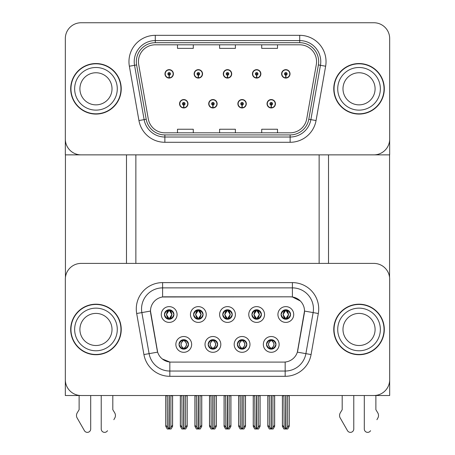<?xml version="1.0" encoding="UTF-8"?>
<svg xmlns="http://www.w3.org/2000/svg" width="455" height="455" viewBox="0 0 455 455"><rect width="100%" height="100%" fill="white"/><g stroke="black" fill="none" stroke-linecap="round" stroke-linejoin="round"><path stroke-width="0.68" d="M222.762 314.513A4.738 4.738 0 0 0 227.5 319.251A4.738 4.738 0 0 0 232.238 314.513A4.738 4.738 0 0 0 227.5 309.775A4.738 4.738 0 0 0 222.762 314.513L222.808 314.513C223.786 317.158 225.02 318.432 226.499 318.335L226.175 319.063M219.606 314.513A7.894 7.894 0 0 0 227.5 322.407A7.894 7.894 0 0 0 235.394 314.513A7.894 7.894 0 0 0 227.5 306.619A7.894 7.894 0 0 0 219.606 314.513M237.345 344.412A4.738 4.738 0 0 0 242.083 349.144A4.738 4.738 0 0 0 246.815 344.412A4.738 4.738 0 0 0 242.083 339.675A4.738 4.738 0 0 0 237.345 344.412L237.385 344.412C238.283 346.96 239.518 348.234 241.082 348.24L241.639 348.24C238.505 345.686 238.505 343.133 241.639 340.579L241.082 340.579C239.546 340.55 238.312 341.824 237.385 344.412M234.183 344.412A7.894 7.894 0 0 0 242.083 352.307A7.894 7.894 0 0 0 249.977 344.412A7.894 7.894 0 0 0 242.083 336.512A7.894 7.894 0 0 0 234.183 344.412M251.922 314.513A4.738 4.738 0 0 0 256.66 319.251A4.738 4.738 0 0 0 261.397 314.513A4.738 4.738 0 0 0 256.66 309.775A4.738 4.738 0 0 0 251.922 314.513L251.968 314.513C252.946 317.158 254.18 318.432 255.659 318.335L255.335 319.063M248.766 314.513A7.894 7.894 0 0 0 256.66 322.407A7.894 7.894 0 0 0 264.554 314.513A7.894 7.894 0 0 0 256.66 306.619A7.894 7.894 0 0 0 248.766 314.513M281.082 314.513A4.738 4.738 0 0 0 285.82 319.251A4.738 4.738 0 0 0 290.557 314.513A4.738 4.738 0 0 0 285.82 309.775A4.738 4.738 0 0 0 281.082 314.513L281.127 314.513C282.111 317.158 283.34 318.432 284.819 318.335L284.494 319.063M277.925 314.513A7.894 7.894 0 0 0 285.82 322.407A7.894 7.894 0 0 0 293.714 314.513A7.894 7.894 0 0 0 285.82 306.619A7.894 7.894 0 0 0 277.925 314.513M193.602 314.513A4.738 4.738 0 0 0 198.34 319.251A4.738 4.738 0 0 0 203.078 314.513A4.738 4.738 0 0 0 198.34 309.775A4.738 4.738 0 0 0 193.602 314.513L193.648 314.513C194.626 317.158 195.855 318.432 197.339 318.335L197.015 319.063M190.446 314.513A7.894 7.894 0 0 0 198.34 322.407A7.894 7.894 0 0 0 206.234 314.513A7.894 7.894 0 0 0 198.34 306.619A7.894 7.894 0 0 0 190.446 314.513M164.443 314.513A4.738 4.738 0 0 0 169.18 319.251A4.738 4.738 0 0 0 173.918 314.513A4.738 4.738 0 0 0 169.18 309.775A4.738 4.738 0 0 0 164.443 314.513L164.488 314.513C165.466 317.158 166.695 318.432 168.174 318.335L167.855 319.063M161.286 314.513A7.894 7.894 0 0 0 169.18 322.407A7.894 7.894 0 0 0 177.075 314.513A7.894 7.894 0 0 0 169.18 306.619A7.894 7.894 0 0 0 161.286 314.513M179.02 344.412A4.738 4.738 0 0 0 183.757 349.144A4.738 4.738 0 0 0 188.495 344.412A4.738 4.738 0 0 0 183.757 339.675A4.738 4.738 0 0 0 179.02 344.412L179.065 344.412C179.964 346.96 181.192 348.234 182.756 348.24L183.319 348.24C180.186 345.686 180.186 343.133 183.319 340.579L182.756 340.579C181.221 340.55 179.992 341.824 179.065 344.412M175.863 344.412A7.894 7.894 0 0 0 183.757 352.307A7.894 7.894 0 0 0 191.657 344.412A7.894 7.894 0 0 0 183.757 336.512A7.894 7.894 0 0 0 175.863 344.412M208.185 344.412A4.738 4.738 0 0 0 212.917 349.144A4.738 4.738 0 0 0 217.655 344.412A4.738 4.738 0 0 0 212.917 339.675A4.738 4.738 0 0 0 208.185 344.412L208.225 344.412C209.124 346.96 210.352 348.234 211.916 348.24L212.479 348.24C209.345 345.686 209.345 343.133 212.479 340.579L211.916 340.579C210.381 340.55 209.152 341.824 208.225 344.412M205.023 344.412A7.894 7.894 0 0 0 212.917 352.307A7.894 7.894 0 0 0 220.817 344.412A7.894 7.894 0 0 0 212.917 336.512A7.894 7.894 0 0 0 205.023 344.412M266.505 344.412A4.738 4.738 0 0 0 271.243 349.144A4.738 4.738 0 0 0 275.98 344.412A4.738 4.738 0 0 0 271.243 339.675A4.738 4.738 0 0 0 266.505 344.412L266.545 344.412C267.443 346.96 268.677 348.234 270.242 348.24L270.799 348.24C267.665 345.686 267.665 343.133 270.799 340.579L270.242 340.579C268.706 340.55 267.472 341.824 266.545 344.412M263.343 344.412A7.894 7.894 0 0 0 271.243 352.307A7.894 7.894 0 0 0 279.137 344.412A7.894 7.894 0 0 0 271.243 336.512A7.894 7.894 0 0 0 263.343 344.412M150.491 311.038A14.213 14.213 0 0 0 150.707 313.506L157.208 350.35A14.213 14.213 0 0 0 171.199 362.095L283.801 362.095A14.213 14.213 0 0 0 297.792 350.35L304.293 313.506A14.213 14.213 0 0 0 290.296 296.825L164.704 296.825A14.213 14.213 0 0 0 150.491 311.038L150.65 308.934M65.327 279.194L65.327 395.52L389.673 395.52L389.673 279.194A15.789 15.789 0 0 0 373.879 263.405L81.121 263.405A15.789 15.789 0 0 0 65.327 279.194L65.327 379.726A15.789 15.789 0 0 0 81.121 395.52L373.879 395.52A15.789 15.789 0 0 0 389.673 379.726L389.673 279.194M319.137 154.865L319.137 263.405M135.863 154.865L135.863 263.405M179.549 103.757A4.209 4.209 0 0 0 183.757 107.966A4.209 4.209 0 0 0 187.972 103.757A4.209 4.209 0 0 0 183.757 99.548A4.209 4.209 0 0 0 179.549 103.757M208.708 103.757A4.209 4.209 0 0 0 212.917 107.966A4.209 4.209 0 0 0 217.132 103.757A4.209 4.209 0 0 0 212.917 99.548A4.209 4.209 0 0 0 208.708 103.757M237.868 103.757A4.209 4.209 0 0 0 242.083 107.966A4.209 4.209 0 0 0 246.292 103.757A4.209 4.209 0 0 0 242.083 99.548A4.209 4.209 0 0 0 237.868 103.757M252.451 73.858A4.209 4.209 0 0 0 256.66 78.072A4.209 4.209 0 0 0 260.869 73.858A4.209 4.209 0 0 0 256.66 69.649A4.209 4.209 0 0 0 252.451 73.858M223.291 73.858A4.209 4.209 0 0 0 227.5 78.072A4.209 4.209 0 0 0 231.709 73.858A4.209 4.209 0 0 0 227.5 69.649A4.209 4.209 0 0 0 223.291 73.858M194.131 73.858A4.209 4.209 0 0 0 198.34 78.072A4.209 4.209 0 0 0 202.549 73.858A4.209 4.209 0 0 0 198.34 69.649A4.209 4.209 0 0 0 194.131 73.858M164.966 73.858A4.209 4.209 0 0 0 169.18 78.072A4.209 4.209 0 0 0 173.389 73.858A4.209 4.209 0 0 0 169.18 69.649A4.209 4.209 0 0 0 164.966 73.858M267.028 103.757A4.209 4.209 0 0 0 271.243 107.966A4.209 4.209 0 0 0 275.451 103.757A4.209 4.209 0 0 0 271.243 99.548A4.209 4.209 0 0 0 267.028 103.757M281.611 73.858A4.209 4.209 0 0 0 285.82 78.072A4.209 4.209 0 0 0 290.034 73.858A4.209 4.209 0 0 0 285.82 69.649A4.209 4.209 0 0 0 281.611 73.858M389.673 154.865L389.673 38.538A15.789 15.789 0 0 0 373.879 22.75L81.121 22.75A15.789 15.789 0 0 0 65.327 38.538L65.327 154.865L389.673 154.865M70.696 329.46A25.264 25.264 0 0 0 95.959 354.724A25.264 25.264 0 0 0 121.229 329.46A25.264 25.264 0 0 0 95.959 304.196A25.264 25.264 0 0 0 70.696 329.46M333.771 329.46A25.264 25.264 0 0 0 359.04 354.724A25.264 25.264 0 0 0 384.304 329.46A25.264 25.264 0 0 0 359.04 304.196A25.264 25.264 0 0 0 333.771 329.46M162.6 282.612L292.4 282.612A26.316 26.316 0 0 1 318.318 313.501L311.078 354.559A26.316 26.316 0 0 1 285.16 376.308L169.84 376.308A26.316 26.316 0 0 1 143.922 354.559L136.682 313.501A26.316 26.316 0 0 1 162.6 282.612L162.6 287.879L292.4 287.879A21.055 21.055 0 0 1 313.137 312.591L305.897 353.643A21.055 21.055 0 0 1 285.16 371.041L169.84 371.041A21.055 21.055 0 0 1 149.103 353.643L141.863 312.591A21.055 21.055 0 0 1 162.6 287.879L162.6 296.984L290.296 296.825L292.4 296.984L300.346 300.988M283.801 362.095L171.199 362.095M169.84 376.308L169.84 362.032L162.253 358.927M318.318 313.501L304.509 311.066L297.36 352.142L311.078 354.559M143.922 354.559L157.64 352.142L150.491 311.066L141.863 312.591A21.055 21.055 0 0 1 141.545 308.934M297.792 350.35L297.707 350.799M157.293 350.799L157.208 350.35M373.879 263.405L81.121 263.405M70.696 88.81A25.264 25.264 0 0 0 95.959 114.074A25.264 25.264 0 0 0 121.229 88.81A25.264 25.264 0 0 0 95.959 63.541A25.264 25.264 0 0 0 70.696 88.81M333.771 88.81A25.264 25.264 0 0 0 359.04 114.074A25.264 25.264 0 0 0 384.304 88.81A25.264 25.264 0 0 0 359.04 63.541A25.264 25.264 0 0 0 333.771 88.81M138.439 61.647A16.846 16.846 0 0 1 155.286 44.806L299.714 44.806A16.846 16.846 0 0 1 316.305 64.57L306.727 118.891A16.846 16.846 0 0 1 290.136 132.815L164.864 132.815A16.846 16.846 0 0 1 148.273 118.891L138.695 64.57A16.846 16.846 0 0 1 138.439 61.647M136.335 61.647A18.951 18.951 0 0 0 136.619 64.94L146.203 119.261A18.951 18.951 0 0 0 164.864 134.919L290.136 134.919A18.951 18.951 0 0 0 308.797 119.261L318.381 64.94A18.951 18.951 0 0 0 299.714 42.702L155.286 42.702A18.951 18.951 0 0 0 136.335 61.647M129.362 66.22A26.316 26.316 0 0 1 155.286 35.331L299.714 35.331A26.316 26.316 0 0 1 325.638 66.22L316.054 120.541A26.316 26.316 0 0 1 290.136 142.284L164.864 142.284A26.316 26.316 0 0 1 138.946 120.541L129.362 66.22L134.549 65.304A21.055 21.055 0 0 1 155.286 40.592L299.714 40.592A21.055 21.055 0 0 1 320.451 65.304L310.873 119.625A21.055 21.055 0 0 1 290.136 137.023L164.864 137.023A21.055 21.055 0 0 1 144.127 119.625L134.549 65.304A21.055 21.055 0 0 1 134.231 61.647M373.879 22.75L81.121 22.75M65.327 38.538L65.327 139.076A15.789 15.789 0 0 0 81.121 154.865L373.879 154.865A15.789 15.789 0 0 0 389.673 139.076L389.673 38.538M219.606 44.806L219.606 48.367L235.394 48.367L235.394 44.806M177.495 44.806L177.495 48.367L193.284 48.367L193.284 44.806M261.716 44.806L261.716 48.367L277.505 48.367L277.505 44.806M235.394 132.815L235.394 129.248L219.606 129.248L219.606 132.815M193.284 132.815L193.284 129.248L177.495 129.248L177.495 132.815M277.505 132.815L277.505 129.248L261.716 129.248L261.716 132.815M272.056 349.076L271.68 348.24L272.244 348.24C273.779 348.268 275.008 346.994 275.935 344.401C275.03 341.853 273.802 340.579 272.244 340.579L272.562 339.862M272.056 339.743L271.68 340.579L272.244 340.579M270.958 348.24L270.56 349.099L270.958 348.24C267.631 345.686 267.631 343.133 270.958 340.585C267.739 343.133 267.739 345.686 270.958 348.24M270.799 340.579L270.424 339.743M271.68 340.579L271.68 340.579C274.814 343.133 274.814 345.686 271.68 348.24L271.919 349.099L271.521 348.24C274.74 345.686 274.74 343.133 271.527 340.585C274.854 343.133 274.854 345.686 271.521 348.24L271.68 348.24M269.36 395.52L269.559 427.245L271.026 428.997L271.459 428.997L274.61 425.237L274.61 395.782L272.926 395.782L272.926 427.245M271.345 395.52L271.345 428.997M271.135 428.997L271.135 395.52M267.87 395.52L267.87 425.237L269.559 427.245M269.559 395.782L267.87 395.782M283.943 395.52L284.136 427.245L285.603 428.997L285.717 395.52M285.928 395.52L285.928 428.997L289.192 425.237L289.192 395.782L287.503 395.782L287.702 395.52M282.453 395.52L282.453 425.237L284.136 427.245M284.136 395.782L282.453 395.782M287.503 427.245L287.503 395.782M285.006 319.177L285.376 318.335L284.819 318.335M285.006 309.844L285.376 310.685L284.819 310.685C283.294 310.657 282.06 311.937 281.127 314.513M290.557 314.513L290.512 314.513C289.602 311.965 288.373 310.691 286.826 310.685L286.263 310.685L288.652 314.513L286.263 318.335L286.826 318.335L287.145 319.063M290.512 314.513C289.568 317.112 288.333 318.386 286.826 318.335M285.376 318.335L283.084 314.513L285.535 310.685C282.595 310.788 282.504 317.846 285.541 318.335L282.993 314.513L285.376 310.685M286.11 310.685L286.11 310.685C289.044 310.788 289.135 317.846 286.104 318.335L286.496 319.2L286.11 318.335L288.555 314.513L286.11 310.685L286.502 309.827L286.104 310.685M242.896 349.076L242.521 348.24L243.084 348.24C244.619 348.268 245.848 346.994 246.775 344.401C245.871 341.853 244.642 340.579 243.084 340.579L243.402 339.862M242.896 339.743L242.521 340.579L243.084 340.579M241.793 348.24L241.4 349.099L241.798 348.24C238.471 345.686 238.471 343.133 241.798 340.585C238.579 343.133 238.579 345.686 241.793 348.24M241.639 340.579L241.264 339.743M242.521 340.579L242.521 340.579C245.655 343.133 245.655 345.686 242.521 348.24L242.76 349.099M242.521 348.24L242.367 348.24C245.581 345.686 245.581 343.133 242.367 340.585C245.694 343.133 245.694 345.686 242.361 348.24L242.754 349.099M240.2 395.52L240.394 427.245L241.867 428.997L242.293 428.997L245.45 425.237L245.45 395.782L243.766 395.782L243.766 427.245M242.185 395.52L242.185 428.997M241.975 428.997L241.975 395.52M238.71 395.52L238.71 425.237L240.394 427.245M240.394 395.782L238.71 395.782M213.736 349.076L213.361 348.24L213.918 348.24C215.46 348.268 216.688 346.994 217.615 344.401C216.711 341.853 215.477 340.579 213.918 340.579L214.242 339.862M213.736 339.743L213.361 340.579L213.918 340.579M212.104 339.743L212.633 340.585C209.419 343.133 209.419 345.686 212.633 348.24L212.24 349.099M212.479 340.579L212.633 340.585C209.306 343.133 209.306 345.686 212.639 348.24L212.246 349.099M213.361 340.579L213.361 340.579C216.495 343.133 216.495 345.686 213.361 348.24L213.6 349.099L213.202 348.24C216.421 345.686 216.421 343.133 213.207 340.585C216.529 343.133 216.529 345.686 213.202 348.24L213.361 348.24M211.04 395.52L211.234 427.245L212.707 428.997L213.133 428.997L216.29 425.237L216.29 395.782L214.606 395.782L214.606 427.245M213.025 395.52L213.025 428.997M212.815 428.997L212.815 395.52M209.55 395.52L209.55 425.237L211.234 427.245M211.234 395.782L209.55 395.782M184.576 349.076L184.201 348.24L184.758 348.24C186.294 348.268 187.528 346.994 188.455 344.401C187.551 341.853 186.317 340.579 184.758 340.579L185.083 339.862M184.576 339.743L184.201 340.579L184.758 340.579M183.473 348.24L183.081 349.099L183.479 348.24C180.146 345.686 180.146 343.133 183.479 340.585C180.26 343.133 180.26 345.686 183.473 348.24M183.319 340.579L182.944 339.743M184.201 340.579L184.201 340.579C187.335 343.133 187.335 345.686 184.201 348.24L184.44 349.099L184.042 348.24C187.261 345.686 187.261 343.133 184.042 340.585C187.369 343.133 187.369 345.686 184.042 348.24L184.201 348.24M181.881 395.52L182.074 427.245L183.541 428.997L183.974 428.997L187.13 425.237L187.13 395.782L185.441 395.782L185.441 427.245M183.865 395.52L183.865 428.997M183.655 428.997L183.655 395.52M180.39 395.52L180.39 425.237L182.074 427.245M182.074 395.782L180.39 395.782M254.783 395.52L254.976 427.245L256.444 428.997L256.557 395.52M256.768 395.52L256.768 428.997L260.027 425.237L260.027 395.782L258.343 395.782L258.537 395.52M253.293 395.52L253.293 425.237L254.976 427.245M254.976 395.782L253.293 395.782M258.343 427.245L258.343 395.782M255.846 319.177L256.216 318.335L255.659 318.335M255.846 309.844L256.216 310.685L255.659 310.685C254.135 310.657 252.9 311.937 251.968 314.513M261.397 314.513L261.352 314.513C260.442 311.965 259.214 310.691 257.661 310.685L257.103 310.685L259.492 314.513L257.103 318.335L257.661 318.335L257.985 319.063M261.352 314.513C260.408 317.112 259.174 318.386 257.661 318.335M256.216 310.685L253.827 314.513L256.375 318.335L253.924 314.513L256.375 310.685L255.977 309.827M256.216 318.335L255.977 319.2M256.944 310.685L256.944 310.685C259.885 310.788 259.976 317.846 256.944 318.335L257.337 319.2L256.944 318.335L259.395 314.513L256.944 310.685L257.342 309.827L256.944 310.685M225.623 395.52L225.816 427.245L227.284 428.997L227.392 395.52M227.608 395.52L227.608 428.997L230.867 425.237L230.867 395.782L229.183 395.782L229.377 395.52M224.133 395.52L224.133 425.237L225.816 427.245M225.816 395.782L224.133 395.782M229.183 427.245L229.183 395.782M226.681 319.177L227.056 318.335L226.499 318.335M226.681 309.844L227.056 310.685L226.499 310.685C224.975 310.657 223.741 311.937 222.808 314.513M232.238 314.513L232.192 314.513C231.282 311.965 230.048 310.691 228.501 310.685L227.944 310.685L230.332 314.513L227.944 318.335L228.501 318.335L228.825 319.063M232.192 314.513C231.242 317.112 230.014 318.386 228.501 318.335M227.056 318.335L224.764 314.513L227.216 310.685C224.275 310.788 224.184 317.846 227.216 318.335L224.668 314.513L227.056 310.685M227.784 310.685L227.784 310.685C230.725 310.788 230.816 317.846 227.784 318.335L228.177 319.2L227.784 318.335L230.236 314.513L227.784 310.685L228.182 309.827L227.784 310.685M196.463 395.52L196.657 427.245L198.124 428.997L198.232 395.52M198.443 395.52L198.443 428.997L201.707 425.237L201.707 395.782L200.024 395.782L200.217 395.52M194.973 395.52L194.973 425.237L196.657 427.245M196.657 395.782L194.973 395.782M200.024 427.245L200.024 395.782M197.521 319.177L197.897 318.335L197.339 318.335M197.521 309.844L197.897 310.685L197.339 310.685C195.809 310.657 194.581 311.937 193.648 314.513M203.078 314.513L203.032 314.513C202.122 311.965 200.888 310.691 199.341 310.685L198.784 310.685L201.173 314.513L198.784 318.335L199.341 318.335L199.665 319.063M203.032 314.513C202.083 317.112 200.854 318.386 199.341 318.335M197.897 318.335L195.605 314.513L198.056 310.685C195.115 310.788 195.024 317.846 198.056 318.335L195.508 314.513L197.897 310.685M199.023 319.2L198.625 318.335L201.076 314.513L198.625 310.685L199.023 309.827M167.298 395.52L167.497 427.245L168.964 428.997L169.072 395.52M169.283 395.52L169.283 428.997L172.547 425.237L172.547 395.782L170.864 395.782L171.057 395.52M165.808 395.52L165.808 425.237L167.497 427.245M167.497 395.782L165.808 395.782M170.864 427.245L170.864 395.782M168.361 319.177L168.737 318.335L168.174 318.335M168.361 309.844L168.737 310.685L168.174 310.685C166.649 310.657 165.421 311.937 164.488 314.513M173.918 314.513L173.873 314.513C172.963 311.965 171.728 310.691 170.181 310.685L169.624 310.685L172.007 314.513L169.624 318.335L170.181 318.335L170.506 319.063M173.873 314.513C172.923 317.112 171.694 318.386 170.181 318.335M168.737 318.335L166.445 314.513L168.89 310.685C165.956 310.788 165.865 317.846 168.896 318.335L166.348 314.513L168.737 310.685M169.465 310.685L169.465 310.685C172.405 310.788 172.496 317.846 169.459 318.335L169.857 319.2L169.465 318.335L171.916 314.513L169.465 310.685L169.857 309.827L169.459 310.685M271.186 105.071L271.066 107.699A3.947 3.947 0 0 1 267.295 103.757A3.947 3.947 0 0 1 271.243 99.81A3.947 3.947 0 0 1 275.19 103.757A3.947 3.947 0 0 1 271.413 107.699L271.299 105.071A1.314 1.314 0 0 0 272.556 103.757A1.314 1.314 0 0 0 271.243 102.443A1.314 1.314 0 0 0 269.923 103.757A1.314 1.314 0 0 0 271.186 105.071L271.22 104.28A0.529 0.529 0 0 1 270.714 103.757A0.529 0.529 0 0 1 271.243 103.228A0.529 0.529 0 0 1 271.766 103.757A0.529 0.529 0 0 1 271.265 104.28L271.299 105.071M274.661 395.52L274.661 426.363L273.142 428.997L271.459 428.997M267.819 395.52L267.819 426.363L269.337 428.997L271.026 428.997M285.763 75.172L285.649 77.805A3.947 3.947 0 0 1 281.873 73.858A3.947 3.947 0 0 1 285.82 69.911A3.947 3.947 0 0 1 289.767 73.858A3.947 3.947 0 0 1 285.99 77.805L285.876 75.172A1.314 1.314 0 0 0 287.139 73.858A1.314 1.314 0 0 0 285.82 72.544A1.314 1.314 0 0 0 284.506 73.858A1.314 1.314 0 0 0 285.763 75.172L285.797 74.387A0.529 0.529 0 0 1 285.296 73.858A0.529 0.529 0 0 1 285.82 73.335A0.529 0.529 0 0 1 286.349 73.858A0.529 0.529 0 0 1 285.842 74.387L285.876 75.172M289.243 395.52L289.243 426.363L287.725 428.997L286.036 428.997M282.401 395.52L282.401 426.363L283.92 428.997L285.603 428.997M65.435 154.865L65.435 277.374M126.49 154.865L126.49 263.405M328.51 154.865L328.51 263.405M389.565 154.865L389.565 277.374M242.02 105.071L241.906 107.699A3.947 3.947 0 0 1 238.13 103.757A3.947 3.947 0 0 1 242.083 99.81A3.947 3.947 0 0 1 246.03 103.757A3.947 3.947 0 0 1 242.253 107.699L242.14 105.071A1.314 1.314 0 0 0 243.397 103.757A1.314 1.314 0 0 0 242.083 102.443A1.314 1.314 0 0 0 240.763 103.757A1.314 1.314 0 0 0 242.02 105.071L242.06 104.28A0.529 0.529 0 0 1 241.554 103.757A0.529 0.529 0 0 1 242.083 103.228A0.529 0.529 0 0 1 242.606 103.757A0.529 0.529 0 0 1 242.106 104.28L242.14 105.071M245.501 395.52L245.501 426.363L243.982 428.997L242.293 428.997M238.659 395.52L238.659 426.363L240.177 428.997L241.867 428.997M212.86 105.071L212.747 107.699A3.947 3.947 0 0 1 208.97 103.757A3.947 3.947 0 0 1 212.917 99.81A3.947 3.947 0 0 1 216.87 103.757A3.947 3.947 0 0 1 213.094 107.699L212.98 105.071A1.314 1.314 0 0 0 214.237 103.757A1.314 1.314 0 0 0 212.917 102.443A1.314 1.314 0 0 0 211.603 103.757A1.314 1.314 0 0 0 212.86 105.071L212.894 104.28A0.529 0.529 0 0 1 212.394 103.757A0.529 0.529 0 0 1 212.917 103.228A0.529 0.529 0 0 1 213.446 103.757A0.529 0.529 0 0 1 212.94 104.28L212.98 105.071M216.341 395.52L216.341 426.363L214.823 428.997L213.133 428.997M209.499 395.52L209.499 426.363L211.018 428.997L212.707 428.997M183.701 105.071L183.587 107.699A3.947 3.947 0 0 1 179.81 103.757A3.947 3.947 0 0 1 183.757 99.81A3.947 3.947 0 0 1 187.705 103.757A3.947 3.947 0 0 1 183.934 107.699L183.814 105.071A1.314 1.314 0 0 0 185.077 103.757A1.314 1.314 0 0 0 183.757 102.443A1.314 1.314 0 0 0 182.444 103.757A1.314 1.314 0 0 0 183.701 105.071L183.735 104.28A0.529 0.529 0 0 1 183.234 103.757A0.529 0.529 0 0 1 183.757 103.228A0.529 0.529 0 0 1 184.286 103.757A0.529 0.529 0 0 1 183.78 104.28L183.814 105.071M187.181 395.52L187.181 426.363L185.663 428.997L183.974 428.997M180.339 395.52L180.339 426.363L181.858 428.997L183.541 428.997M256.603 75.172L256.489 77.805A3.947 3.947 0 0 1 252.713 73.858A3.947 3.947 0 0 1 256.66 69.911A3.947 3.947 0 0 1 260.607 73.858A3.947 3.947 0 0 1 256.83 77.805L256.717 75.172A1.314 1.314 0 0 0 257.974 73.858A1.314 1.314 0 0 0 256.66 72.544A1.314 1.314 0 0 0 255.346 73.858A1.314 1.314 0 0 0 256.603 75.172L256.637 74.387A0.529 0.529 0 0 1 256.137 73.858A0.529 0.529 0 0 1 256.66 73.335A0.529 0.529 0 0 1 257.189 73.858A0.529 0.529 0 0 1 256.683 74.387L256.717 75.172M260.084 395.52L260.084 426.363L258.565 428.997L256.876 428.997M253.242 395.52L253.242 426.363L254.76 428.997L256.444 428.997M227.443 75.172L227.329 77.805A3.947 3.947 0 0 1 223.553 73.858A3.947 3.947 0 0 1 227.5 69.911A3.947 3.947 0 0 1 231.447 73.858A3.947 3.947 0 0 1 227.671 77.805L227.557 75.172A1.314 1.314 0 0 0 228.814 73.858A1.314 1.314 0 0 0 227.5 72.544A1.314 1.314 0 0 0 226.186 73.858A1.314 1.314 0 0 0 227.443 75.172L227.477 74.387A0.529 0.529 0 0 1 226.971 73.858A0.529 0.529 0 0 1 227.5 73.335A0.529 0.529 0 0 1 228.029 73.858A0.529 0.529 0 0 1 227.523 74.387L227.557 75.172M230.924 395.52L230.924 426.363L229.4 428.997L227.716 428.997M224.076 395.52L224.076 426.363L225.6 428.997L227.284 428.997M198.283 75.172L198.17 77.805A3.947 3.947 0 0 1 194.393 73.858A3.947 3.947 0 0 1 198.34 69.911A3.947 3.947 0 0 1 202.287 73.858A3.947 3.947 0 0 1 198.511 77.805L198.397 75.172A1.314 1.314 0 0 0 199.654 73.858A1.314 1.314 0 0 0 198.34 72.544A1.314 1.314 0 0 0 197.026 73.858A1.314 1.314 0 0 0 198.283 75.172L198.317 74.387A0.529 0.529 0 0 1 197.811 73.858A0.529 0.529 0 0 1 198.34 73.335A0.529 0.529 0 0 1 198.863 73.858A0.529 0.529 0 0 1 198.363 74.387L198.397 75.172M201.758 395.52L201.758 426.363L200.24 428.997L198.556 428.997M194.916 395.52L194.916 426.363L196.435 428.997L198.124 428.997M169.124 75.172L169.01 77.805A3.947 3.947 0 0 1 165.233 73.858A3.947 3.947 0 0 1 169.18 69.911A3.947 3.947 0 0 1 173.127 73.858A3.947 3.947 0 0 1 169.351 77.805L169.237 75.172A1.314 1.314 0 0 0 170.494 73.858A1.314 1.314 0 0 0 169.18 72.544A1.314 1.314 0 0 0 167.861 73.858A1.314 1.314 0 0 0 169.124 75.172L169.158 74.387A0.529 0.529 0 0 1 168.651 73.858A0.529 0.529 0 0 1 169.18 73.335A0.529 0.529 0 0 1 169.704 73.858A0.529 0.529 0 0 1 169.203 74.387L169.237 75.172M172.599 395.52L172.599 426.363L171.08 428.997L169.396 428.997M165.756 395.52L165.756 426.363L167.275 428.997L168.964 428.997M101.226 395.52L101.226 429.002L101.226 395.52M90.699 395.52L90.699 429.002A3.361 3.361 0 0 1 84.425 430.686L76.867 417.485A5.261 5.261 0 0 1 77.248 412.793L79.119 409.705L77.248 412.793M113.841 419.698L115.058 417.485A5.261 5.261 0 0 0 114.677 412.793L112.806 409.705L112.806 395.52M107.499 430.686A3.361 3.361 0 0 1 101.226 429.002M79.119 395.52L79.119 409.705M114.677 412.793L112.806 409.705M364.301 395.52L364.301 429.002L364.301 395.52M353.774 395.52L353.774 429.002A3.361 3.361 0 0 1 347.501 430.686L339.942 417.485A5.261 5.261 0 0 1 340.323 412.793L342.194 409.705L340.323 412.793M376.916 419.698L378.133 417.485A5.261 5.261 0 0 0 377.752 412.793L375.881 409.705L375.881 395.52M370.575 430.686A3.361 3.361 0 0 1 364.301 429.002M342.194 395.52L342.194 409.705M377.752 412.793L375.881 409.705M112.015 329.46A16.056 16.056 0 0 0 95.959 313.404A16.056 16.056 0 0 0 79.909 329.46A16.056 16.056 0 0 0 95.959 345.516A16.056 16.056 0 0 0 112.015 329.46A16.056 16.056 0 0 1 95.959 345.516A16.056 16.056 0 0 1 79.909 329.46M70.957 329.46A25.002 25.002 0 0 1 95.959 304.458A25.002 25.002 0 0 1 120.962 329.46A25.002 25.002 0 0 1 95.959 354.462A25.002 25.002 0 0 1 70.957 329.46M375.091 88.81A16.056 16.056 0 0 0 359.04 72.754A16.056 16.056 0 0 0 342.985 88.81A16.056 16.056 0 0 0 359.04 104.86A16.056 16.056 0 0 0 375.091 88.81A16.056 16.056 0 0 1 359.04 104.86A16.056 16.056 0 0 1 342.985 88.81M334.038 88.81A25.002 25.002 0 0 1 359.04 63.808A25.002 25.002 0 0 1 384.043 88.81A25.002 25.002 0 0 1 359.04 113.813A25.002 25.002 0 0 1 334.038 88.81M375.091 329.46A16.056 16.056 0 0 0 359.04 313.404A16.056 16.056 0 0 0 342.985 329.46A16.056 16.056 0 0 0 359.04 345.516A16.056 16.056 0 0 0 375.091 329.46A16.056 16.056 0 0 1 359.04 345.516A16.056 16.056 0 0 1 342.985 329.46M334.038 329.46A25.002 25.002 0 0 1 359.04 304.458A25.002 25.002 0 0 1 384.043 329.46A25.002 25.002 0 0 1 359.04 354.462A25.002 25.002 0 0 1 334.038 329.46M112.015 88.81A16.056 16.056 0 0 0 95.959 72.754A16.056 16.056 0 0 0 79.909 88.81A16.056 16.056 0 0 0 95.959 104.86A16.056 16.056 0 0 0 112.015 88.81A16.056 16.056 0 0 1 95.959 104.86A16.056 16.056 0 0 1 79.909 88.81M70.957 88.81A25.002 25.002 0 0 1 95.959 63.808A25.002 25.002 0 0 1 120.962 88.81A25.002 25.002 0 0 1 95.959 113.813A25.002 25.002 0 0 1 70.957 88.81M292.4 282.612L292.4 296.984M285.16 362.032L285.16 376.308M136.682 313.501L141.863 312.591M299.714 35.331L299.714 42.702M134.549 65.304L136.619 64.94M164.864 142.284L164.864 134.919M290.136 134.919L290.136 142.284M308.797 119.261L316.054 120.541M138.946 120.541L146.203 119.261M318.381 64.94L325.638 66.22M155.286 35.331L155.286 42.702M270.242 348.24L269.917 348.957M270.424 349.076L270.799 348.24M270.242 340.579L269.917 339.862M272.244 348.24L272.562 348.957M270.958 340.579L270.56 339.72L270.958 340.579M271.527 340.579L271.919 339.72L271.521 340.579M284.819 310.685L284.494 309.963M286.826 310.685L287.145 309.963M286.639 309.844L286.263 310.685M286.639 319.177L286.263 318.335M285.143 319.2L285.535 318.335L285.143 319.2M285.143 309.827L285.535 310.685L285.143 309.821M241.082 348.24L240.758 348.957M241.264 349.076L241.639 348.24M241.082 340.579L240.758 339.862M243.084 348.24L243.402 348.957M241.793 340.579L241.4 339.72L241.798 340.579M242.754 339.72L242.361 340.579L242.76 339.72M211.916 348.24L211.598 348.957M212.104 349.076L212.479 348.24M211.916 340.579L211.598 339.862M213.918 348.24L214.242 348.957M212.246 339.72L212.639 340.579L212.24 339.72M213.207 340.579L213.6 339.72L213.202 340.579M182.756 348.24L182.438 348.957M182.944 349.076L183.319 348.24M182.756 340.579L182.438 339.862M184.758 348.24L185.083 348.957M183.473 340.579L183.081 339.72L183.479 340.579M184.042 340.579L184.44 339.72L184.042 340.579M255.659 310.685L255.335 309.963M257.661 310.685L257.985 309.963M257.479 309.844L257.103 310.685M257.479 319.177L257.103 318.335M226.499 310.685L226.175 309.963M228.501 310.685L228.825 309.963M228.319 309.844L227.944 310.685M228.319 319.177L227.944 318.335M226.817 319.2L227.216 318.335L226.823 319.2M226.817 309.827L227.216 310.685L226.823 309.821M197.339 310.685L197.015 309.963M199.341 310.685L199.665 309.963M199.154 309.844L198.784 310.685M199.154 319.177L198.784 318.335M197.658 319.2L198.056 318.335L197.663 319.2M197.658 309.827L198.056 310.685L197.663 309.821M168.174 310.685L167.855 309.963M170.181 310.685L170.506 309.963M169.994 309.844L169.624 310.685M169.994 319.177L169.624 318.335M168.498 319.2L168.89 318.335L168.504 319.2M168.498 309.827L168.89 310.685L168.504 309.821M271.066 107.699A3.947 3.947 0 0 1 267.295 103.757M285.649 77.805A3.947 3.947 0 0 1 281.873 73.858M241.906 107.699A3.947 3.947 0 0 1 238.13 103.757M212.747 107.699A3.947 3.947 0 0 1 208.97 103.757M183.587 107.699A3.947 3.947 0 0 1 179.81 103.757M256.489 77.805A3.947 3.947 0 0 1 252.713 73.858M227.329 77.805A3.947 3.947 0 0 1 223.553 73.858M198.17 77.805A3.947 3.947 0 0 1 194.393 73.858M169.01 77.805A3.947 3.947 0 0 1 165.233 73.858M74.643 329.46A21.317 21.317 0 0 1 95.959 308.143A21.317 21.317 0 0 1 117.282 329.46A21.317 21.317 0 0 1 95.959 350.777A21.317 21.317 0 0 1 74.643 329.46M337.718 88.81A21.317 21.317 0 0 1 359.04 67.494A21.317 21.317 0 0 1 380.357 88.81A21.317 21.317 0 0 1 359.04 110.127A21.317 21.317 0 0 1 337.718 88.81M337.718 329.46A21.317 21.317 0 0 1 359.04 308.143A21.317 21.317 0 0 1 380.357 329.46A21.317 21.317 0 0 1 359.04 350.777A21.317 21.317 0 0 1 337.718 329.46M74.643 88.81A21.317 21.317 0 0 1 95.959 67.494A21.317 21.317 0 0 1 117.282 88.81A21.317 21.317 0 0 1 95.959 110.127A21.317 21.317 0 0 1 74.643 88.81M255.983 319.2L256.381 318.335C253.344 317.846 253.435 310.788 256.381 310.685L255.983 309.821M199.017 309.821L198.619 310.685C201.565 310.788 201.656 317.846 198.619 318.335L199.017 319.2"/></g></svg>
